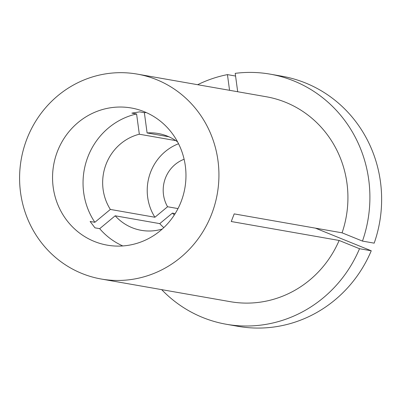 <?xml version="1.0" encoding="UTF-8"?>
<svg xmlns="http://www.w3.org/2000/svg" width="401" height="401" viewBox="0 0 401 401"><rect width="100%" height="100%" fill="white"/><g stroke="black" fill="none" stroke-linecap="round" stroke-linejoin="round"><path stroke-width="0.6" d="M175.793 140.621L139.327 134.22L136.591 113.964A69.629 66.621 -80 0 0 83.689 192.64A69.629 66.621 -80 0 0 94.857 222.294L90.125 221.462L94.957 227.833L99.689 228.665A69.629 66.621 -80 0 0 122.796 245.948M53.198 187.287A69.629 66.621 -80 0 0 107.222 245.146A69.629 66.621 -80 0 0 185.322 165.849A69.629 66.621 -80 0 0 131.297 107.989A69.629 66.621 -80 0 0 53.198 187.287M168.911 136.786L147.102 132.957L144.36 112.701L139.628 111.869L131.854 113.132L136.591 113.964M177.578 141.889A49.148 47.027 -80 0 0 158.245 133.513A49.148 47.027 -80 0 0 147.102 132.957M270.204 74.155A126.967 121.483 -80 0 1 368.719 179.668A126.967 121.483 -80 0 1 362.464 241.091L374.188 243.151A126.967 121.483 -80 0 0 380.449 181.723A126.967 121.483 -80 0 0 281.933 76.215L270.204 74.155A126.967 121.483 -80 0 0 235.212 73.353L237.693 91.739M217.964 160.555A104.029 99.538 -80 0 0 137.242 74.105A104.029 99.538 -80 0 0 20.556 192.58A104.029 99.538 -80 0 0 101.273 279.031A104.029 99.538 -80 0 0 217.964 160.555M362.464 241.091L342.073 232.826A104.029 99.538 -80 0 0 346.96 183.197A104.029 99.538 -80 0 0 266.239 96.746L137.242 74.105M101.273 279.031L230.269 301.677A104.029 99.538 -80 0 0 339.136 240.46L231.252 221.522L234.194 213.893L342.073 232.826M175.177 213.608L172.4 213.121A32.481 31.077 -80 0 0 174.34 214.931M161.673 289.632A126.967 121.483 -80 0 0 226.304 324.264A126.967 121.483 -80 0 0 359.522 248.72L339.136 240.46M226.304 324.264L238.029 326.324A126.967 121.483 -80 0 0 371.251 250.78L359.522 248.72M315.407 228.149L371.251 250.78M184.114 159.257A32.481 31.077 -80 0 0 167.568 206.751L154.916 217.252L110.355 209.432L94.857 222.294M178.009 208.58L167.568 206.751M172.4 213.121L159.748 223.623A49.148 47.027 -80 0 0 163.814 227.618M159.748 223.623L115.187 215.798A49.148 47.027 -80 0 0 141.252 230.329A49.148 47.027 -80 0 0 162.28 229.036M115.187 215.798L99.689 228.665M146.21 112.541A69.629 66.621 -80 0 0 144.36 112.701M235.572 76.045L227.437 74.616A126.967 121.483 -80 0 0 197.643 84.706M227.437 74.616L229.557 90.31M178.535 143.743A49.148 47.027 -80 0 0 154.916 217.252M139.327 134.22A49.148 47.027 -80 0 0 110.355 209.432"/></g></svg>
